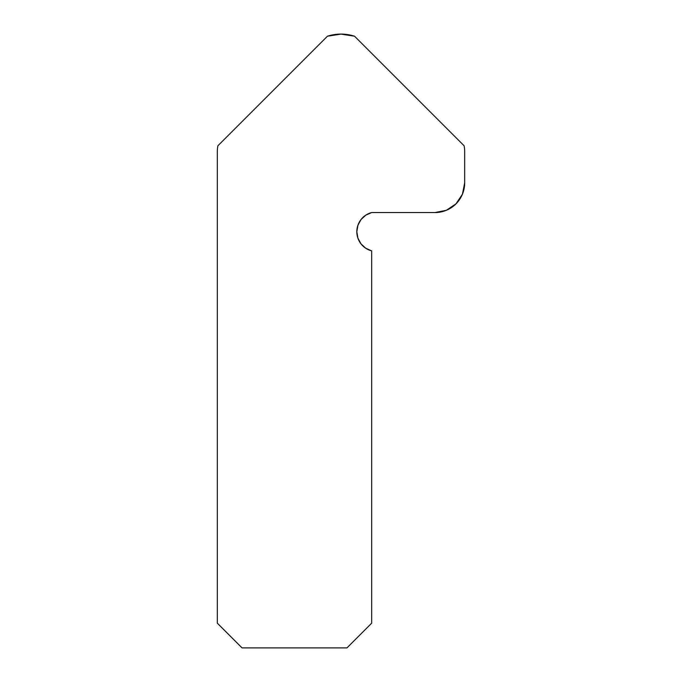 <?xml version="1.0" encoding="UTF-8"?>
<svg xmlns="http://www.w3.org/2000/svg" width="682" height="682" viewBox="0 0 682 682"><rect width="100%" height="100%" fill="white"/><g stroke="black" fill="none" stroke-linecap="round" stroke-linejoin="round"><path stroke-width="0.51" stroke-dasharray="3.41 2.56" d="M371.673 212.554L434.997 212.554L371.673 212.554A19.787 19.787 0 0 0 371.673 250.874L365.731 248.239M371.673 623.16L371.673 250.874L371.673 623.16L346.933 647.9L371.673 623.16M242.059 647.9L346.933 647.9L242.059 647.9L217.319 623.16L242.059 647.9M217.319 151.634L217.319 623.16L217.319 151.634A29.684 29.684 0 0 1 217.916 145.743A29.684 29.684 0 0 0 217.319 151.634M327.437 36.214L217.916 145.743L327.437 36.214A44.526 44.526 0 0 1 354.563 36.214L341 34.1L327.437 36.214M464.084 145.743L354.563 36.214L464.084 145.743A29.684 29.684 0 0 1 464.681 151.634A29.684 29.684 0 0 0 464.084 145.743M464.681 182.87L464.681 151.634L464.681 182.87A29.684 29.684 0 0 1 434.997 212.554L446.352 210.295L455.985 203.858L462.422 194.234L464.681 182.87"/><path stroke-width="1.02" d="M365.74 248.239L360.974 243.832L365.74 248.239L371.673 250.874L371.673 623.16L371.673 250.874A19.787 19.787 0 0 1 371.673 212.554L434.997 212.554L371.673 212.554L365.74 215.188L371.673 212.554M371.673 623.16L346.933 647.9L242.059 647.9L217.319 623.16L217.319 151.634A29.684 29.684 0 0 1 217.916 145.743L327.437 36.214A44.526 44.526 0 0 1 354.563 36.214L464.084 145.743A29.684 29.684 0 0 1 464.681 151.634L464.681 182.87A29.684 29.684 0 0 1 434.997 212.554L446.352 210.295L455.985 203.858L462.422 194.234L464.681 182.87L464.681 151.634A29.684 29.684 0 0 0 464.084 145.743L354.563 36.214L341 34.1L327.437 36.214L217.916 145.743A29.684 29.684 0 0 0 217.319 151.634L217.319 623.16L242.059 647.9L346.933 647.9L371.673 623.16M360.974 243.832L357.897 238.12L356.831 231.71L357.897 225.307L360.974 219.595L365.74 215.188L360.974 219.595L357.897 225.307L356.831 231.71L357.897 238.12L360.974 243.832"/></g></svg>

